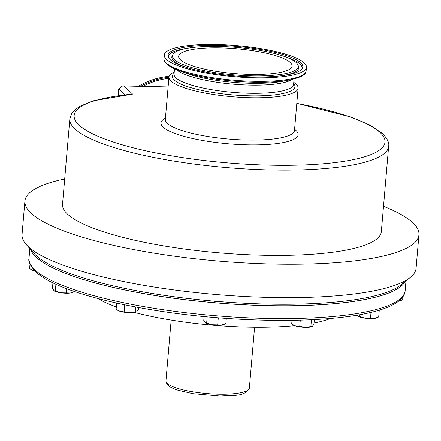<?xml version="1.0" encoding="UTF-8"?>
<svg xmlns="http://www.w3.org/2000/svg" width="441" height="441" viewBox="0 0 441 441"><rect width="100%" height="100%" fill="white"/><g stroke="black" fill="none" stroke-linecap="round" stroke-linejoin="round"><path stroke-width="0.66" d="M410.246 277.466L400.825 285.002A188.77 41.289 -175.1 0 1 219.116 301.567A188.77 41.289 -175.1 0 1 36.206 255.593A188.77 41.289 -175.1 0 1 34.233 253.575L26.234 244.546A197.739 43.251 4.9 0 0 28.301 246.657A197.739 43.251 4.9 0 0 219.905 294.82A197.739 43.251 4.9 0 0 410.246 277.466A197.739 43.251 4.9 0 0 416.089 268.238L418.95 234.844A197.739 43.251 4.9 0 0 412.699 222.644A197.739 43.251 4.9 0 0 383.51 206.3M64.695 178.963A197.739 43.251 4.9 0 0 24.911 201.063L22.05 234.458A197.739 43.251 4.9 0 0 26.234 244.546M381.344 231.619A159.995 34.993 -175.1 0 1 240.588 254.352A159.995 34.993 -175.1 0 1 67.578 214.161A159.995 34.993 -175.1 0 1 62.523 204.288L69.832 119.015A159.995 34.993 -175.1 0 0 74.893 128.888A159.995 34.993 -175.1 0 0 247.897 169.079A159.995 34.993 -175.1 0 0 388.653 146.351L381.344 231.619M293.772 82.406A64.821 14.178 -175.1 0 1 296.065 84.165A64.821 14.178 -175.1 0 1 298.116 88.161A64.821 14.178 -175.1 0 1 241.089 97.373A64.821 14.178 -175.1 0 1 170.998 81.089A64.821 14.178 -175.1 0 1 168.953 77.092A64.821 14.178 -175.1 0 1 174.212 72.159M291.925 79.501A59.998 13.125 -175.1 0 1 233.62 84.231A59.998 13.125 -175.1 0 1 176.637 69.717A59.998 13.125 -175.1 0 1 176.527 69.612M24.911 201.063A197.739 43.251 4.9 0 0 31.168 213.262A197.739 43.251 4.9 0 0 244.987 262.941A197.739 43.251 4.9 0 0 418.95 234.844M118.127 95.642L118.712 88.839L122.78 85.857L123.888 85.984L132.62 94.131L93.112 100.862L79.694 106.408L74.716 109.996L71.839 113.348L69.832 119.015M169.101 76.365A71.541 67.241 133 0 0 138.446 86.243M174.487 59.656A63.113 13.803 -175.1 0 1 172.889 54.48A63.113 13.803 -175.1 0 1 231.001 46.978A63.113 13.803 -175.1 0 1 296.258 62.65A63.113 13.803 -175.1 0 1 298.083 65.213A63.113 13.803 -175.1 0 1 245.698 75.659A63.113 13.803 -175.1 0 1 174.487 59.656M300.679 62.76A67.694 14.807 -175.1 0 1 302.394 68.311A67.694 14.807 -175.1 0 1 240.069 76.359A67.694 14.807 -175.1 0 1 170.072 59.546A67.694 14.807 -175.1 0 1 168.115 56.801A67.694 14.807 -175.1 0 1 224.298 45.594A67.694 14.807 -175.1 0 1 300.679 62.76M166.549 59.463A71.343 15.606 -175.1 0 1 164.295 55.059A71.343 15.606 -175.1 0 1 227.054 44.927A71.343 15.606 -175.1 0 1 304.202 62.848A71.343 15.606 -175.1 0 1 306.456 67.247A71.343 15.606 -175.1 0 1 243.691 77.384A71.343 15.606 -175.1 0 1 166.549 59.463M290.294 62.506A56.933 12.453 -175.1 0 1 292.096 66.018A56.933 12.453 -175.1 0 1 242.01 74.105A56.933 12.453 -175.1 0 1 180.452 59.805A56.933 12.453 -175.1 0 1 178.649 56.294A56.933 12.453 -175.1 0 1 228.736 48.201A56.933 12.453 -175.1 0 1 290.294 62.506M289.55 79.992L282.334 81.359A61.575 13.467 -175.1 0 1 185.661 73.074L178.781 70.494A70.554 15.429 -175.1 0 0 289.55 79.992C306.671 76.194 305.271 72.881 306.153 70.775A71.343 15.606 4.9 0 1 243.388 80.912A71.343 15.606 4.9 0 1 166.246 62.991A71.343 15.606 4.9 0 1 163.991 58.587L164.295 55.059M30.661 249.545A188.77 41.289 4.9 0 0 36.079 257.103A188.77 41.289 4.9 0 0 231.056 303.965A188.77 41.289 4.9 0 0 405.031 281.639M126.909 288.822A6.576 1.439 -175.1 0 1 124.946 288.42M220.103 301.644A6.576 1.439 -175.1 0 1 213.19 301.065M308.314 303.794A6.576 1.439 -175.1 0 1 307.283 303.832M330.408 318.468A127.179 27.816 -175.1 0 1 314.047 322.988M294.814 325.678A127.179 27.816 -175.1 0 1 134.483 312.426M116.325 306.897A127.179 27.816 -175.1 0 1 97.93 298.54M400.015 299.847L399.954 300.542L401.409 300.315L403.013 298.359L403.206 296.132M400.985 300.553A9.967 2.177 -175.1 0 1 400.919 300.58L401.409 300.315M399.954 300.542L398.907 300.795M400.919 300.58A9.967 2.177 -175.1 0 1 398.499 301.12M357.243 315.117L358.34 316.324A9.967 2.177 -175.1 0 1 358.301 316.296M357.949 316.026L364.911 318.154A9.967 2.177 -175.1 0 1 358.34 316.324M370.512 318.077L374.53 318.391A9.967 2.177 -175.1 0 1 364.911 318.154L370.512 318.077L371.008 312.327M377.364 317.592L376.647 317.889A9.967 2.177 -175.1 0 1 374.53 318.391L378.692 316.974L379.266 310.282L378.08 310.442M359.613 314.703L359.459 316.5M300.288 320.166L299.759 326.329L295.663 325.965A9.967 2.177 -175.1 0 1 293.524 325.067L291.716 323.87L292.019 320.348M299.759 326.329L305.238 327.332A9.967 2.177 -175.1 0 1 295.663 325.965L292.785 324.604M311.892 326.61A9.967 2.177 -175.1 0 1 311.826 326.638A9.967 2.177 -175.1 0 1 305.238 327.332L312.316 326.373L313.926 324.416L314.339 319.593M311.826 326.638L312.316 326.373M311.688 319.731L309.031 319.852M311.434 319.912L310.861 326.605M207.182 316.853L206.647 323.088L205.137 322.608L203.77 320.403L204.1 316.561M206.647 323.088L212.099 324.736A9.967 2.177 -175.1 0 1 205.528 322.906A9.967 2.177 -175.1 0 1 205.478 322.878M205.528 322.906L205.137 322.608M212.099 324.736L221.713 324.973A9.967 2.177 -175.1 0 1 212.099 324.736M224.546 324.174L223.83 324.477A9.967 2.177 -175.1 0 1 221.713 324.973L225.875 323.556L226.316 318.419M218.995 317.873L215.726 317.608M218.273 317.967L217.7 324.659M116.65 303.077L116.126 309.213L120.073 311.307A9.967 2.177 -175.1 0 1 117.929 310.409L117.19 309.946M120.073 311.307L129.643 312.675A9.967 2.177 -175.1 0 1 120.073 311.307M129.643 312.675L136.23 311.98A9.967 2.177 -175.1 0 1 129.643 312.675M138.524 307.498L138.331 309.758L136.727 311.715M125.674 305.001L122.989 304.444M124.737 304.979L124.164 311.671M135.696 306.975L135.266 311.947M52.931 282.813L52.451 288.436L54.204 290.933A9.967 2.177 -175.1 0 1 54.149 290.9M53.813 290.641L60.775 292.769A9.967 2.177 -175.1 0 1 54.204 290.933M60.775 292.769L70.389 293.006A9.967 2.177 -175.1 0 1 60.775 292.769M73.228 292.207L72.506 292.504A9.967 2.177 -175.1 0 1 70.389 293.006L74.557 291.534M56.569 284.517L55.456 284.01M55.897 284.423L55.323 291.115M66.718 288.712L66.376 292.692M34.817 270.928A9.967 2.177 -175.1 0 1 33.566 270.592A9.967 2.177 -175.1 0 1 31.427 269.694L34.762 270.873M29.994 264.137L29.624 268.497L30.688 269.231M132.62 94.131A156.009 34.122 4.9 0 0 79.071 125.106A156.009 34.122 4.9 0 0 268.53 165.138A156.009 34.122 4.9 0 0 380.081 132.509A156.009 34.122 4.9 0 0 296.81 103.42M168.953 77.092L165.325 119.395A64.821 14.178 4.9 0 0 167.371 123.392A64.821 14.178 4.9 0 0 237.462 139.676A64.821 14.178 4.9 0 0 294.489 130.47L294.478 130.586M294.588 129.312A68.807 15.049 -175.1 0 1 295.955 130.437A68.807 15.049 -175.1 0 1 246.756 144.83A68.807 15.049 -175.1 0 1 163.198 127.173A68.807 15.049 -175.1 0 1 165.425 118.243M293.673 83.592A61.575 13.467 -175.1 0 1 247.655 95.78A61.575 13.467 -175.1 0 1 174.228 80.019A61.575 13.467 -175.1 0 1 174.107 73.338M294.064 78.989L293.601 84.418A59.998 13.125 -175.1 0 1 240.814 92.941A59.998 13.125 -175.1 0 1 175.937 77.87A59.998 13.125 -175.1 0 1 174.041 74.171L174.504 68.741M168.093 87.075L123.888 85.984M125.057 94.754L118.712 88.839M168.931 77.313A71.541 67.241 133 0 0 140.723 86.298M168.842 78.377A70.753 66.503 133 0 0 142.939 86.353M186.339 67.357A63.675 13.93 -175.1 0 1 173.831 60.935A63.675 13.93 -175.1 0 1 172.222 55.715L172.889 54.48M298.083 65.213L298.535 66.541A63.675 13.93 -175.1 0 1 282.637 75.609M283.877 56.294A67.126 14.68 -175.1 0 1 300.023 64.039A67.126 14.68 -175.1 0 1 301.991 68.923M168.407 57.473A67.126 14.68 -175.1 0 1 188.406 48.108M165.948 380.875A41.862 9.156 4.9 0 0 167.271 383.455A41.862 9.156 4.9 0 0 212.54 393.973A41.862 9.156 4.9 0 0 249.363 388.025C244.518 397.093 234.562 394.965 220.285 396.073L192.926 393.703L177.949 390.219C173.385 388.786 170.055 387.137 167.949 385.263L166.229 382.821L165.948 380.875L171.163 320.067M29.012 258.288A188.77 41.289 4.9 0 0 34.977 269.931A188.77 41.289 4.9 0 0 239.099 317.355A188.77 41.289 4.9 0 0 405.174 290.536C403.653 316.357 313.391 325.745 213.483 317.415C131.787 310.596 55.842 291.501 35.655 271.739C30.231 265.851 28.015 261.37 29.012 258.288L29.839 248.614M405.064 281.612A188.77 41.289 -175.1 0 1 231.211 304.014A188.77 41.289 -175.1 0 1 36.074 257.142A188.77 41.289 -175.1 0 1 30.633 249.512M388.653 146.351C389.442 142.95 387.38 138.656 382.468 133.469L369.635 124.919L350.578 116.948L296.821 103.304M298.116 88.161L294.489 130.47M168.104 86.971L122.78 85.857M178.781 70.494C173.17 68.405 169.101 66.2 166.582 63.89C164.499 61.668 163.633 59.899 163.991 58.587M290.922 79.722L290.889 80.13M177.475 69.992L177.442 70.406M306.456 67.247L306.153 70.775M406.001 280.862L405.174 290.536M254.578 327.216L249.363 388.025"/></g></svg>
